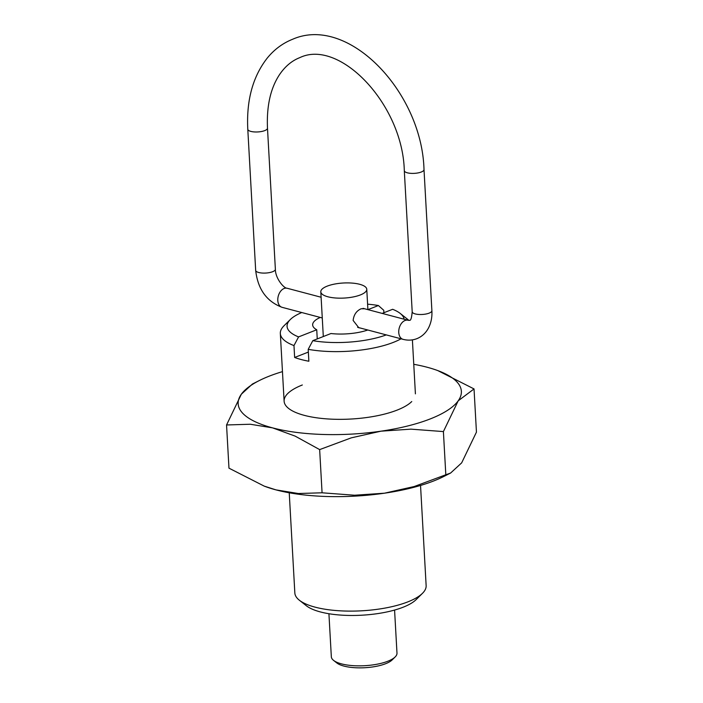 <?xml version="1.0" encoding="UTF-8"?>
<svg xmlns="http://www.w3.org/2000/svg" width="703" height="703" viewBox="0 0 703 703"><rect width="100%" height="100%" fill="white"/><g stroke="black" fill="none" stroke-linecap="round" stroke-linejoin="round"><path stroke-width="1.05" d="M422.485 593.314L416.15 599.597A58.63 19.209 176.8 0 1 403.162 607.207A58.63 19.209 176.8 0 1 306.323 605.731L299.329 600.204A65.748 21.538 -3.2 0 0 407.916 601.847A65.748 21.538 -3.2 0 0 422.485 593.314A65.748 21.538 -3.2 0 0 426.141 585.634L420.535 485.448M367.783 330.006A33.006 10.809 176.8 0 1 330.964 333.53L312.809 340.665A58.63 19.209 -3.2 0 0 386.29 334.9M312.809 340.665L308.204 349.338L308.872 361.237A65.748 21.538 176.8 0 1 294.636 357.467L293.977 345.577L298.582 336.904L316.737 329.769L317.246 338.925M316.737 329.769A33.006 10.809 176.8 0 1 312.65 324.944A33.006 10.809 176.8 0 1 320.278 317.431M401.061 338.802A65.748 21.538 176.8 0 1 393.408 342.361A65.748 21.538 176.8 0 1 308.204 349.338M293.977 345.577A65.748 21.538 176.8 0 1 280.33 333.486A65.748 21.538 176.8 0 1 283.986 325.797L290.321 319.522A58.63 19.209 -3.2 0 0 298.582 336.904M301.763 312.536A58.63 19.209 -3.2 0 0 290.321 319.522M289.241 492.794L294.838 592.972A65.748 21.538 -3.2 0 0 299.329 600.204M404.084 319.197A58.63 19.209 -3.2 0 0 400.148 313.38A58.63 19.209 -3.2 0 0 392.634 309.294L382.168 313.406M367.941 309.636L378.399 305.533L383.759 310.287L383.891 312.73M308.353 352.08L294.636 357.467M400.148 313.38L407.142 318.916A65.748 21.538 176.8 0 1 408.786 320.392M378.399 305.533A58.63 19.209 -3.2 0 0 367.599 304.171M328.925 613.728L331.333 656.778A32.874 10.773 -3.2 0 0 333.574 660.389A32.874 10.773 -3.2 0 0 387.871 661.215A32.874 10.773 -3.2 0 0 395.156 656.945A32.874 10.773 -3.2 0 0 396.984 653.105L394.576 610.063M395.156 656.945L392.23 659.845A29.588 9.693 176.8 0 1 385.675 663.694A29.588 9.693 176.8 0 1 336.807 662.947L333.574 660.389M360.068 327.958L358.829 327.765L353.134 320.463C353.794 314.733 356.465 310.831 361.157 308.758L364.708 308.784M327.185 286.139A23.014 7.54 -3.2 0 0 320.805 291.815A23.014 7.54 -3.2 0 0 335.419 297.984A23.014 7.54 -3.2 0 0 360.384 294.926A23.014 7.54 -3.2 0 0 366.764 289.249A23.014 7.54 -3.2 0 0 352.15 283.089A23.014 7.54 -3.2 0 0 327.185 286.139M302.334 384.98A65.748 21.538 -3.2 0 0 288.608 408.425A65.748 21.538 -3.2 0 0 397.195 410.077A65.748 21.538 -3.2 0 0 411.756 401.545M282.465 371.632A111.777 36.618 -3.2 0 0 269.135 376.193A111.777 36.618 -3.2 0 0 259.302 380.56L252.395 384.049L241.34 394.225L226.551 424.972L250.286 424.243L272.579 427.872A111.777 36.618 -3.2 0 0 381 431.176A111.777 36.618 -3.2 0 0 430.394 418.865A111.777 36.618 -3.2 0 0 458.189 400.833A111.777 36.618 -3.2 0 0 437.776 370.586A111.777 36.618 -3.2 0 0 426.958 367.194A111.777 36.618 -3.2 0 0 413.759 364.295M259.302 380.56A111.777 36.618 -3.2 0 0 241.34 394.225A111.777 36.618 -3.2 0 0 272.579 427.872L295.137 436.115L319.654 449.604L351.324 437.828L381 431.176L410.939 429.146L443.4 431.58L458.189 400.833L474.033 388.926L437.776 370.586M445.816 474.771L414.146 486.546L384.471 493.198A111.777 36.618 -3.2 0 0 433.865 480.887A111.777 36.618 -3.2 0 0 443.698 476.52L450.605 473.04L445.816 474.771L443.4 431.58M474.033 388.926L476.449 432.117L461.66 462.864L450.605 473.04M384.471 493.198L354.532 495.228L322.071 492.794L298.344 493.515L276.042 489.894A111.777 36.618 -3.2 0 0 384.471 493.198M264.258 486.142L265.224 486.502A111.777 36.618 -3.2 0 0 276.042 489.894L264.258 486.142L228.967 468.163L226.551 424.972M322.071 492.794L319.654 449.604M421.273 172.015A9.86 3.234 -3.2 0 0 424.006 169.581C421.949 92.102 348.301 14.684 292.597 39.271C282.755 43.191 274.311 49.447 267.281 58.041C252.825 76.53 246.331 100.274 247.79 129.264A9.86 3.234 -3.2 0 0 254.047 131.909A9.86 3.234 -3.2 0 0 264.75 130.6A9.86 3.234 -3.2 0 0 267.483 128.166C266.534 106.127 270.523 88.323 279.434 74.764C285.058 66.433 291.85 60.73 299.812 57.628C339.558 38.454 402.722 104.334 404.304 170.68A9.86 3.234 -3.2 0 0 410.57 173.325A9.86 3.234 -3.2 0 0 421.273 172.015M403.039 339.329C407.819 340.586 412.441 340.357 416.888 338.661C421.888 336.623 425.737 333.099 428.426 328.108C431.097 322.958 432.257 317.15 431.888 310.691A9.86 3.234 176.8 0 1 429.155 313.125A9.86 3.234 176.8 0 1 418.461 314.434A9.86 3.234 176.8 0 1 412.195 311.789C411.668 317.747 410.824 320.586 409.673 320.304L408.083 320.26A9.86 6.564 104.8 0 0 405.042 320.489A9.86 6.564 104.8 0 0 398.75 332.475A9.86 6.564 104.8 0 0 403.039 339.329L357.599 327.308M322.273 317.958L282.088 307.325A9.86 6.564 -75.2 0 1 277.799 300.471A9.86 6.564 -75.2 0 1 284.091 288.494A9.86 6.564 -75.2 0 1 287.132 288.256C283.792 288.379 275.277 278.195 275.374 269.275A9.86 3.234 176.8 0 1 272.641 271.709A9.86 3.234 176.8 0 1 261.938 273.019A9.86 3.234 176.8 0 1 255.672 270.383L247.79 129.264M284.117 401.202L280.33 333.486M415.411 393.856L412.397 339.874M412.195 311.789L404.304 170.68M408.083 320.26L363.038 308.345M321.113 297.246L287.132 288.256M282.088 307.325C266.604 301.464 257.799 289.144 255.672 270.383M275.374 269.275L267.483 128.166M431.888 310.691L424.006 169.581M323.31 336.544L320.805 291.815M367.897 309.628L366.764 289.249"/></g></svg>
